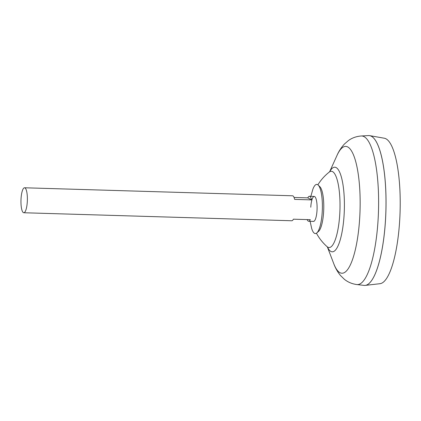 <?xml version="1.0" encoding="UTF-8"?>
<svg xmlns="http://www.w3.org/2000/svg" width="421" height="421" viewBox="0 0 421 421"><rect width="100%" height="100%" fill="white"/><g stroke="black" fill="none" stroke-linecap="round" stroke-linejoin="round"><path stroke-width="0.63" d="M23.797 212.747A12.493 3.194 91.7 0 1 21.05 198.57A12.493 3.194 91.7 0 1 24.544 187.777A12.493 3.194 91.7 0 1 27.286 201.954A12.493 3.194 91.7 0 1 23.797 212.747L291.785 220.757A12.493 3.194 -88.3 0 0 293.405 219.183L310.303 219.688A12.493 3.194 91.7 0 1 308.682 221.262A12.493 3.194 91.7 0 1 307.162 219.594M294.053 197.454L307.809 197.865A12.493 3.194 91.7 0 1 309.43 196.291L314.261 196.433A12.493 3.194 91.7 0 1 314.666 196.549A12.493 3.194 91.7 0 1 317.002 210.611A12.493 3.194 91.7 0 1 313.513 221.409L308.682 221.262M368.985 135.578A74.954 19.166 91.7 0 1 369.706 135.651L384.352 138.23A72.812 18.619 91.7 0 1 399.666 220.799A72.812 18.619 91.7 0 1 380.005 283.691L365.233 285.391A74.954 19.166 91.7 0 1 364.507 285.422M373.974 138.414A74.927 19.161 91.7 0 1 385.468 220.646A74.954 19.166 91.7 0 1 365.233 285.391M369.706 135.651A74.954 19.166 91.7 0 1 385.473 220.646A74.927 19.161 91.7 0 1 369.654 282.891M385.447 220.646A74.954 19.166 91.7 0 1 364.081 285.391L356.861 284.559A74.338 19.008 91.7 0 0 378.053 220.346A74.338 19.008 91.7 0 0 361.302 135.983L368.559 135.583A74.954 19.166 91.7 0 1 385.447 220.646M329.906 171.479L329.29 172.052A38.148 9.757 91.7 0 1 332.585 171.626A38.148 9.757 91.7 0 1 339.731 214.573A38.148 9.757 91.7 0 1 327.833 247.19A38.148 9.757 91.7 0 1 327.064 246.643L327.643 247.253M309.43 196.291A12.493 3.194 91.7 0 1 311.551 199.891L294.653 199.386A12.493 3.194 -88.3 0 0 292.532 195.786L24.544 187.777M311.551 199.891L307.809 197.865M310.851 196.333L312.887 189.176A24.592 6.289 91.7 0 1 318.229 185.114L319.902 186.761A22.95 5.868 91.7 0 1 323.607 212.147A22.95 5.868 91.7 0 1 318.565 231.397L316.797 232.945A24.592 6.289 91.7 0 1 311.714 228.571L310.103 221.304M318.229 185.114A24.592 6.289 91.7 0 1 322.202 212.316A24.592 6.289 91.7 0 1 316.797 232.945M310.766 207.227A12.493 3.194 91.7 0 1 314.666 196.549A12.493 3.194 91.7 0 1 317.002 210.611A12.493 3.194 91.7 0 1 313.108 221.293M329.611 171.784L336.968 155.512A63.439 16.224 91.7 0 1 354.235 156.844A63.439 16.224 91.7 0 1 359.671 218.404A63.439 16.224 91.7 0 1 333.737 263.609C335.269 267.877 337.516 271.84 340.484 275.502L344.22 279.16C347.746 282.091 351.961 283.891 356.861 284.559M329.722 171.679A42.326 10.825 91.7 0 1 340.778 175.099A42.326 10.825 91.7 0 1 344.083 215.236A42.326 10.825 91.7 0 1 327.47 247.043M327.364 246.932L333.737 263.609M316.434 233.218A48.541 48.541 0 0 0 327.064 246.643M329.29 172.052A48.541 48.541 0 0 0 317.881 184.814M336.968 155.512C338.747 151.344 341.231 147.524 344.415 144.045L348.356 140.614C352.056 137.899 356.371 136.357 361.302 135.983"/></g></svg>
